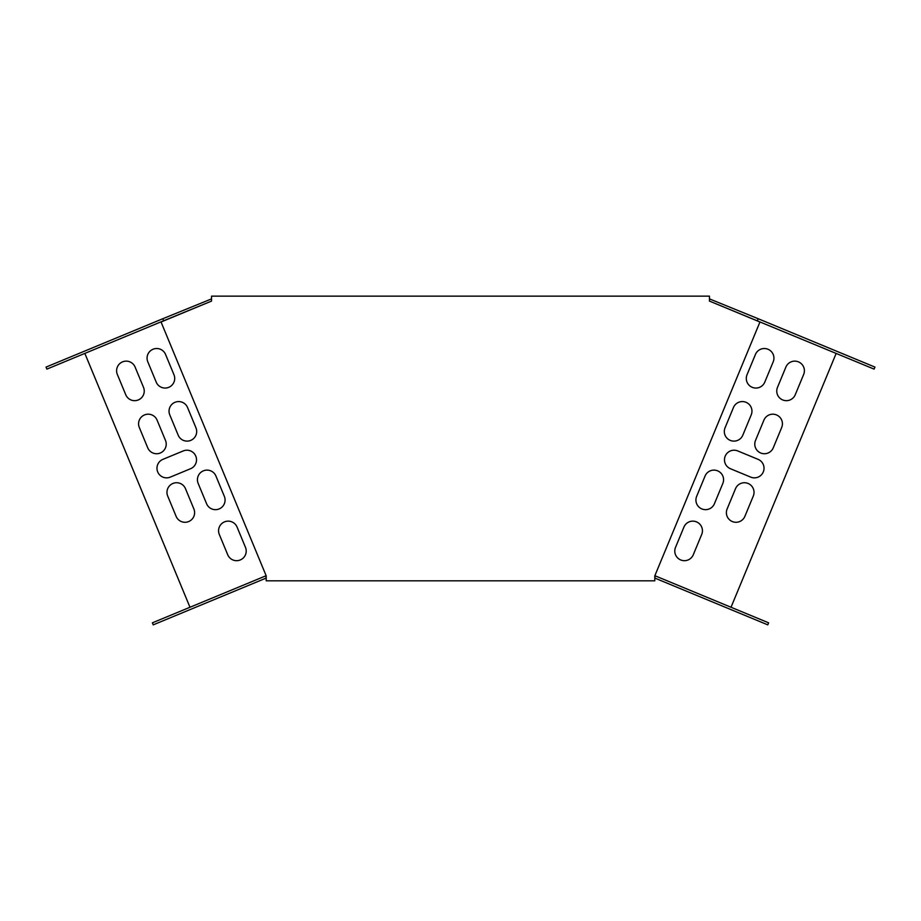 <?xml version="1.0" encoding="UTF-8"?>
<svg xmlns="http://www.w3.org/2000/svg" width="921" height="921" viewBox="0 0 921 921"><rect width="100%" height="100%" fill="white"/><g stroke="black" fill="none" stroke-linecap="round" stroke-linejoin="round"><path stroke-width="1.38" d="M709.458 301.086L709.458 296.148L211.542 296.148L211.542 301.086L161.048 322.005L266.204 575.867L266.204 580.817L654.796 580.817L654.796 575.867L759.952 322.005L709.458 301.086L874.11 369.114L874.95 367.088L758.179 318.724L757.327 320.75M654.796 578.066L655.234 575.867L768.609 622.826L767.769 624.852L654.796 578.066M731.021 607.261L836.164 353.399M84.836 353.399L189.979 607.261M763.912 420.137L755.508 440.445A9.613 9.613 0 0 0 760.711 453.005A9.613 9.613 0 0 0 773.272 447.802L781.687 427.494A9.613 9.613 0 0 0 776.484 414.922A9.613 9.613 0 0 0 763.912 420.137M193.882 508.979L185.478 488.671A9.613 9.613 0 0 0 172.906 483.467A9.613 9.613 0 0 0 167.703 496.039L176.118 516.347A9.613 9.613 0 0 0 188.678 521.551A9.613 9.613 0 0 0 193.882 508.979M139.313 427.494L147.728 447.802A9.613 9.613 0 0 0 160.289 453.005A9.613 9.613 0 0 0 165.492 440.445L157.088 420.137A9.613 9.613 0 0 0 144.516 414.922A9.613 9.613 0 0 0 139.313 427.494M733.45 407.519L725.046 427.828A9.613 9.613 0 0 0 730.249 440.388A9.613 9.613 0 0 0 742.81 435.184L751.225 414.876A9.613 9.613 0 0 0 746.022 402.304A9.613 9.613 0 0 0 733.45 407.519M705.06 476.053L696.656 496.361A9.613 9.613 0 0 0 701.86 508.933A9.613 9.613 0 0 0 714.42 503.729L722.835 483.421A9.613 9.613 0 0 0 717.632 470.85A9.613 9.613 0 0 0 705.06 476.053M735.522 488.671L727.118 508.979A9.613 9.613 0 0 0 732.322 521.551A9.613 9.613 0 0 0 744.882 516.347L753.297 496.039A9.613 9.613 0 0 0 748.094 483.467A9.613 9.613 0 0 0 735.522 488.671M224.344 496.361L215.94 476.053A9.613 9.613 0 0 0 203.368 470.85A9.613 9.613 0 0 0 198.165 483.421L206.58 503.729A9.613 9.613 0 0 0 219.14 508.933A9.613 9.613 0 0 0 224.344 496.361M169.775 414.876L178.19 435.184A9.613 9.613 0 0 0 190.751 440.388A9.613 9.613 0 0 0 195.954 427.828L187.55 407.519A9.613 9.613 0 0 0 174.978 402.304A9.613 9.613 0 0 0 169.775 414.876M170.281 477.124L190.589 468.708A9.613 9.613 0 0 0 195.793 456.148A9.613 9.613 0 0 0 183.233 450.945L162.913 459.349A9.613 9.613 0 0 0 157.71 471.92A9.613 9.613 0 0 0 170.281 477.124M730.411 468.708L750.719 477.124A9.613 9.613 0 0 0 763.29 471.92A9.613 9.613 0 0 0 758.087 459.349L737.767 450.945A9.613 9.613 0 0 0 725.207 456.148A9.613 9.613 0 0 0 730.411 468.708M795.249 394.741L803.665 374.433A9.613 9.613 0 0 0 798.461 361.872A9.613 9.613 0 0 0 785.889 367.076L777.485 387.384A9.613 9.613 0 0 0 782.689 399.944A9.613 9.613 0 0 0 795.249 394.741M764.787 382.123L773.203 361.815A9.613 9.613 0 0 0 767.999 349.255A9.613 9.613 0 0 0 755.427 354.458L747.023 374.766A9.613 9.613 0 0 0 752.227 387.327A9.613 9.613 0 0 0 764.787 382.123M693.283 554.753L701.698 534.445A9.613 9.613 0 0 0 696.495 521.873A9.613 9.613 0 0 0 683.923 527.088L675.519 547.396A9.613 9.613 0 0 0 680.723 559.956A9.613 9.613 0 0 0 693.283 554.753M219.302 534.445L227.717 554.753A9.613 9.613 0 0 0 240.277 559.956A9.613 9.613 0 0 0 245.481 547.396L237.077 527.088A9.613 9.613 0 0 0 224.505 521.873A9.613 9.613 0 0 0 219.302 534.445M147.797 361.815L156.213 382.123A9.613 9.613 0 0 0 168.773 387.327A9.613 9.613 0 0 0 173.977 374.766L165.573 354.458A9.613 9.613 0 0 0 153.001 349.255A9.613 9.613 0 0 0 147.797 361.815M117.335 374.433L125.751 394.741A9.613 9.613 0 0 0 138.311 399.944A9.613 9.613 0 0 0 143.515 387.384L135.111 367.076A9.613 9.613 0 0 0 122.539 361.872A9.613 9.613 0 0 0 117.335 374.433M266.204 578.066L265.766 575.867L152.391 622.826L153.231 624.852L266.204 578.066M163.673 320.75L46.89 369.114L46.05 367.088L162.821 318.724L163.673 320.75L211.542 301.086M709.458 298.888L758.179 318.724M162.821 318.724L211.542 298.888"/></g></svg>
